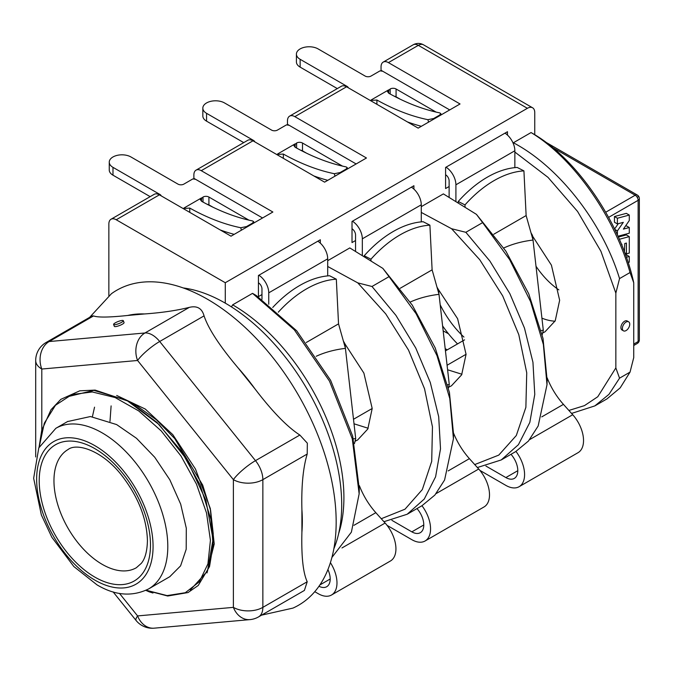 <?xml version="1.0" encoding="UTF-8"?>
<svg xmlns="http://www.w3.org/2000/svg" width="673" height="673" viewBox="0 0 673 673"><rect width="100%" height="100%" fill="white"/><g stroke="black" fill="none" stroke-linecap="round" stroke-linejoin="round"><path stroke-width="1.01" d="M628.145 262.478L629.289 262.167L629.289 256.489L626.336 254.781L625.587 254.983M629.289 256.489L626.395 257.263M617.991 236.231L629.289 233.203L629.289 227.524L626.336 225.817L625.495 226.044M629.289 227.524L623.391 229.106L629.289 220.551L629.289 215.057L626.336 213.358L614.457 216.546L614.457 222.225L617.402 223.924L623.307 222.342L617.402 230.898L617.402 234.927M618.251 223.697L614.6 228.988M624.426 251.828L624.771 243.508L626.437 243.062L626.437 253.839L629.289 253.082L629.289 236.61L626.336 234.911L618.361 237.047M638.13 196.92A4.164 2.406 120 0 0 637.264 195.01A4.164 2.406 120 0 0 635.186 195.22A4.164 2.406 60 0 1 638.13 200.327L638.13 341.564A4.164 2.406 60 0 1 637.264 343.474A4.164 4.164 0 0 0 639.35 339.865L639.35 339.865A4.164 2.406 180 0 1 638.13 341.564L633.739 344.096M571.562 413.432L594.831 405.903L608.964 394.353L619.547 378.176L630.046 372.11L633.739 357.59L633.739 282.786C621.103 224.378 578.915 161.226 534.749 134.684L534.749 112.559A10.423 6.015 120 0 0 532.595 107.789A10.423 6.015 120 0 0 527.38 108.303L225.278 282.727L116.219 219.76A10.423 6.015 -120 0 0 111.011 219.247A10.423 6.015 -120 0 0 108.858 224.016L108.858 295.657M630.037 272.531L619.547 278.597C602.52 222.536 558.666 166.509 513.381 142.76L531.064 132.556C573.295 158.062 614.129 215.84 630.037 272.531L633.739 282.786M619.547 378.176L615.845 367.921L615.845 293.117L619.547 278.597M628.666 321.812L627.194 320.962A5.207 3.012 120 0 0 623.181 322.359A5.207 3.012 120 0 0 620.901 327.6A5.207 3.012 120 0 0 621.987 329.98L623.459 330.838A5.207 3.012 120 0 0 627.472 329.442A5.207 3.012 120 0 0 629.743 324.193A5.207 3.012 120 0 0 628.666 321.812A5.207 3.012 120 0 0 624.653 323.208A5.207 3.012 120 0 0 622.374 328.449A5.207 3.012 120 0 0 623.459 330.838M231.453 306.905L232.648 304.844L252.535 293.361L294.345 329.846L329.459 381.086L352.29 438.838L359.146 493.839L351.382 532.15L331.915 557.437M232.648 304.844A157.347 90.847 60 0 1 338.679 533.47M383.921 521.71L407.173 514.248L424.268 499.046L435.599 476.787L440.512 448.807L438.695 416.722L430.274 382.449L415.729 347.966L395.917 315.359L372.001 286.488L389.053 276.645L416.116 313.736L436.97 355.588L449.791 398.542L453.425 438.779L444.584 480.017L434.859 495.084L422.03 505.675L407.173 514.248M477.376 467.533L501.234 459.945L518.429 444.676L529.836 422.383L534.774 394.386L532.949 362.31L524.469 328.071L509.848 293.63L489.91 261.099L465.851 232.303L482.634 222.612L509.697 259.702L530.551 301.563L543.372 344.517L546.998 384.754L538.164 425.984L528.44 441.051L515.611 451.642L501.234 459.945M630.046 372.11L620.186 387.875L606.962 398.904L594.831 405.903M252.535 293.361L256.22 295.489L296.675 330.796L330.636 380.354L352.677 436.163L359.306 489.33L359.146 493.839M355.041 441.278L357.649 439.965L367.795 429.021L372.194 408.486L353.51 419.271M448.63 387.211L451.44 385.814L461.644 374.836L466.069 354.284L447.091 365.246M333.842 548.798A164.641 95.061 -120 0 0 341.699 504.792A164.641 95.061 -120 0 0 225.278 303.144L225.278 282.727M531.064 132.556L534.749 134.684M513.381 142.76L513.137 143.189M421.273 206.661L443.381 193.9L476.442 214.367L505.869 251.138L528.776 293.874L543.018 338.435L547.132 380.262L547.006 384.746M327.701 260.687L349.8 247.925L382.861 268.392L412.288 305.163L435.195 347.899L449.438 392.46L453.56 434.295L453.425 438.771M261.974 294.564L258.432 296.6L258.432 275.493L320.331 239.756L320.331 243.146M355.546 240.53L352.013 242.574L352.013 221.467L413.903 185.731L413.903 189.121M449.127 186.505L445.593 188.549L445.593 167.434L507.484 131.706L507.484 135.096M111.011 219.247L154.193 194.32A10.423 6.015 60 0 1 159.4 194.834L231.024 236.181L272.876 212.02L201.252 170.673A10.423 6.015 -120 0 0 196.045 170.151L247.773 140.287A10.423 6.015 60 0 1 252.981 140.808L324.605 182.156L366.457 157.995L294.833 116.639A10.423 6.015 -120 0 0 289.626 116.126L341.346 86.262A10.423 6.015 60 0 1 346.561 86.783L418.177 128.131L460.038 103.97L388.414 62.614A10.423 6.015 -120 0 0 383.206 62.101A10.423 6.015 -120 0 0 381.044 66.871L381.044 70.27L449.715 109.918M289.626 116.126A10.423 6.015 -120 0 0 287.464 120.896L287.464 124.303L356.135 163.951M196.045 170.151A10.423 6.015 -120 0 0 193.883 174.921L193.883 178.328L262.563 217.976M464.555 339.857L445.459 350.885M442.624 325.959A83.368 48.128 -120 0 0 457.539 343.903M440.226 304.894A68.251 39.404 -120 0 0 463.941 337.064M541.925 318.161A68.251 39.404 -120 0 0 555.023 321.181M542.631 333L545.012 331.789L555.225 320.811L559.65 300.259L551.406 265.137L532.579 236.139M447.604 369.771L461.93 374.255M354.023 423.805L368.165 428.264M372.194 408.486L363.883 373.086L344.904 343.853M466.069 354.284L457.623 318.724L438.325 289.432M327.701 266.474L357.784 282.879L385.755 313.912L408.519 350.086L424.537 388.784L432.461 426.884L431.704 461.392L422.316 489.574L405.011 509.192L381.263 518.732M372.001 286.488L357.784 282.879M389.053 276.645L382.861 268.392M465.851 232.303L451.575 228.727L421.273 212.416M482.634 222.612L476.442 214.367M474.726 464.572L498.769 455.108L516.309 435.515L525.874 407.342L526.732 372.8L518.799 334.666L502.706 295.935L479.773 259.744L451.575 228.727M568.878 410.446L584.475 405.617L597.775 396.742L615.845 367.921M615.845 293.117L600.922 251.29L577.569 211.465L547.982 177.336L514.853 152.048M536.028 266.272A60.284 34.803 -120 0 0 558.842 289.87M67.51 421.576L90.426 416.537L116.631 424.579L136.501 438.291L154.731 457.261L169.832 479.799L180.675 504.127L186.295 528.196L186.194 549.261L180.591 565.858L169.747 576.727M225.278 303.144A164.641 95.061 -120 0 0 183.241 287.943M206.99 572.942L214.233 543.961L210.304 508.494L213.156 542.202M92.403 416.713L94.54 407.173M109.977 421.433L111.112 405.903M210.304 508.494L195.473 469.031L172.826 434.691L145.326 409.075L116.707 395.472M146.15 590.229L167.081 595.597L185.294 592.72L199.301 581.851L207.923 563.898L210.422 540.31L206.518 512.986L196.474 484.114L181.003 456.025L161.259 430.956L138.739 410.934L115.142 397.566L92.277 391.955L71.876 394.571L55.48 405.255L44.309 423.199L39.194 447.023M145.881 590.364A119.836 69.184 -120 0 0 149.372 591.904L152.973 593.014M41.802 430.114L41.802 369.04A20.838 16.438 84.9 0 1 49.171 341.539L93.53 315.923L91.982 315.999L46.117 342.481A20.838 12.03 60 0 1 49.171 341.539L144.956 332.984A20.838 12.03 60 0 1 159.694 341.489L255.488 460.652A20.838 12.03 60 0 1 262.857 479.647L262.857 607.366A20.838 12.03 60 0 1 258.541 616.905L304.398 590.431L307.216 581.75C303.069 572.824 301.302 556.319 301.908 532.225L301.908 509.688A156.918 90.594 60 0 1 301.908 532.225M93.53 315.923C97.871 317.563 109.245 317.412 127.668 315.469L144.569 313.954C161.789 312.718 176.713 310.514 189.323 307.368C197.088 305.5 202.001 308.335 204.062 315.881C208.386 328.803 219.76 346.183 238.192 368.013L255.092 389.036C272.346 411.59 287.262 426.926 299.847 435.044L307.334 443.179L307.216 454.031C303.069 467.752 301.302 486.301 301.908 509.688M113.602 324.462L114.343 326.363A5.207 1.102 -21.2 0 0 117.354 326.245A5.207 1.102 -21.2 0 0 122.393 324.193A5.207 1.102 -21.2 0 0 124.059 322.594L123.319 320.693A5.207 1.102 -21.2 0 0 120.307 320.811A5.207 1.102 -21.2 0 0 115.268 322.863A5.207 1.102 -21.2 0 0 113.602 324.462A5.207 1.102 -21.2 0 0 116.622 324.352A5.207 1.102 -21.2 0 0 121.653 322.3A5.207 1.102 -21.2 0 0 123.319 320.693M189.323 307.368L144.956 332.984A20.838 16.438 84.9 0 0 137.586 360.484L233.38 479.647L233.38 607.366L137.586 615.921L119.491 593.401M299.847 435.044L255.488 460.652A20.838 4.408 141.2 0 0 233.38 479.647A20.838 12.03 180 0 0 262.857 479.647L307.216 454.031M307.216 581.75L262.857 607.366A20.838 12.03 180 0 1 233.38 607.366A20.838 16.438 -95.1 0 0 249.969 619.614A20.838 20.838 0 0 0 258.541 616.905M249.969 619.614L154.184 628.17A20.838 16.438 -95.1 0 1 137.586 615.921A20.838 4.408 -38.8 0 0 136.081 620.472L113.114 591.895M89.652 317.345L111.457 293.689A181.836 104.988 -120 0 1 318.943 437.837A181.836 104.988 60 0 1 292.974 608.089L261.587 615.147M146.394 590.49L149.372 591.904M532.595 107.789L423.536 44.83A10.423 6.015 120 0 0 418.328 45.343L527.38 108.303M608.611 217.371L638.13 200.327A4.164 2.406 180 0 0 639.35 198.619A4.164 4.164 0 0 0 637.264 195.01L545.694 142.146M614.802 229.392L617.402 230.898M614.457 216.546L617.402 218.245L617.402 223.924M629.289 215.057L617.402 218.245M621.507 244.383L621.919 244.265L621.919 245.401M629.289 236.61L619.345 239.277M624.83 252.913L626.437 253.839M161.167 195.851A4.164 2.406 0 0 0 159.989 194.497L112.98 167.35L112.98 175.182A12.711 7.336 0 0 1 109.253 169.991L109.253 162.159A12.711 7.336 0 0 0 112.98 167.35M195.607 179.321L192.89 178.9L183.864 184.116A4.164 2.406 0 0 1 177.966 184.116L130.957 156.969A12.711 7.336 0 0 0 117.102 155.379A12.711 7.336 0 0 0 109.253 162.159M241.388 230.2L240.766 227.743A248.16 143.282 60 0 1 189.761 208.075L183.132 208.529M248.917 220.138L208.916 197.046L208.916 204.878A4.164 2.406 0 0 0 207.074 204.256M240.766 227.743L246.511 226.582L252.409 223.175L253.662 221.644L252.56 220.937A248.16 143.282 60 0 1 201.547 201.269L200.327 199.595L203.019 197.046A4.164 2.406 180 0 1 208.916 197.046M258.432 282.811A5.005 2.885 60 0 1 261.974 288.936L261.974 299.275M268.746 304.255L268.746 292.848A14.587 8.421 -120 0 0 258.869 275.24M327.701 275.896L327.701 258.819A14.587 8.421 -120 0 0 317.816 241.212M278.294 312.196A104.206 63.599 -63 0 1 336.323 279.194L329.577 275.753A104.206 63.599 117 0 0 272.75 307.452M316.217 356.278A53.512 26.297 173.5 0 1 345.442 348.37L338.536 323.873L336.323 279.194M353.367 438.846A53.512 26.297 173.5 0 1 355.697 438.552L344.887 343.693L343.407 341.135M306.299 342.49L338.536 323.873M354.486 443.549L355.697 438.552M314.771 591.685L318.262 593.704A26.466 15.286 -120 0 0 331.503 595.016L390.449 560.988A26.466 15.286 -120 0 0 385.124 523.039L375.837 512.675A52.099 30.083 60 0 1 359.382 485.662M331.503 595.016A26.466 15.286 -120 0 0 330.401 562.653M327.928 569.577A16.884 9.75 60 0 1 326.708 586.713A16.884 9.75 60 0 1 318.977 586.267M150.163 196.642L112.98 175.182M212.971 207.217L208.916 204.878M220.256 229.973A257.751 148.817 -120 0 0 234.196 234.355M254.747 141.826A4.164 2.406 0 0 0 253.57 140.464L206.561 113.325L206.561 121.157A12.711 7.336 0 0 1 202.834 115.966L202.834 108.134A12.711 7.336 0 0 0 206.561 113.325M289.18 125.296L286.471 124.875L277.444 130.082A4.164 2.406 0 0 1 271.547 130.082L224.538 102.944A12.711 7.336 0 0 0 210.683 101.354A12.711 7.336 0 0 0 202.834 108.134M334.969 176.175L334.346 173.71A248.16 143.282 60 0 1 283.341 154.05L276.704 154.504M342.498 166.113L302.497 143.021L302.497 150.845A4.164 2.406 0 0 0 300.654 150.23M334.346 173.71L340.092 172.557L345.989 169.15L347.243 167.619L346.141 166.904A248.16 143.282 60 0 1 295.127 147.244L293.908 145.57L296.6 143.021A4.164 2.406 180 0 1 302.497 143.021M352.013 228.786A5.005 2.885 60 0 1 355.546 234.911L355.546 251.483M362.326 255.681L362.326 238.822A14.587 8.421 -120 0 0 352.442 221.215M421.273 221.871L421.273 204.785A14.587 8.421 -120 0 0 411.396 187.178M364.211 255.757L370.949 259.198A104.206 63.599 -63 0 1 429.896 225.161L423.157 221.728A104.206 63.599 117 0 0 364.211 255.757L364.261 256.876M410.219 302.059A53.512 26.297 173.5 0 1 439.023 294.345L432.116 269.848L429.896 225.161M447.646 384.72A53.512 26.297 173.5 0 1 449.278 384.519L438.468 289.668L436.979 287.102M371.042 261.082L370.949 259.198M400.199 288.271L432.116 269.848M448.437 387.985L449.278 384.519M387.059 525.369L411.842 539.679A26.466 15.286 -120 0 0 425.075 540.991L484.022 506.954A26.466 15.286 -120 0 0 478.705 469.014L469.409 458.65A52.099 30.083 60 0 1 453.585 433.21M425.075 540.991A26.466 15.286 -120 0 0 421.954 505.717M416.982 508.586A16.884 9.75 60 0 1 420.289 532.688A16.884 9.75 60 0 1 411.842 531.855L391.879 520.322M243.735 142.617L206.561 121.157M306.551 153.192L302.497 150.845M313.837 175.939A257.751 148.817 -120 0 0 327.776 180.322M348.328 87.801A4.164 2.406 0 0 0 347.15 86.438L300.141 59.3L300.141 67.123A12.711 7.336 0 0 1 296.414 61.933L296.414 54.109A12.711 7.336 0 0 0 300.141 59.3M382.76 71.262L380.052 70.85L371.025 76.057A4.164 2.406 0 0 1 365.128 76.057L318.119 48.919A12.711 7.336 0 0 0 304.263 47.329A12.711 7.336 0 0 0 296.414 54.109M428.55 122.141L427.927 119.685A248.16 143.282 60 0 1 376.914 100.025L370.285 100.479M436.079 112.088L396.077 88.987L396.077 96.819A4.164 2.406 0 0 0 394.235 96.197M427.927 119.685L433.673 118.524L439.57 115.125L440.815 113.586L439.721 112.879A248.16 143.282 60 0 1 388.708 93.219L387.488 91.545L390.18 88.987A4.164 2.406 180 0 1 396.077 88.987M445.593 174.753A5.005 2.885 60 0 1 449.127 180.877L449.127 197.458M455.907 201.656L455.907 184.797A14.587 8.421 -120 0 0 446.022 167.19M514.853 167.636L514.853 150.76A14.587 8.421 -120 0 0 504.969 133.153M458.229 201.479L464.976 204.912A104.206 63.599 -63 0 1 523.922 170.883L517.175 167.442A104.206 63.599 117 0 0 458.229 201.479L458.313 203.145M503.774 247.992A53.512 26.297 173.5 0 1 533.05 240.059L526.135 215.562L523.922 170.883M541.176 330.502A53.512 26.297 173.5 0 1 543.304 330.241L532.486 235.382L531.005 232.824M465.093 207.343L464.976 204.912M493.78 234.246L526.135 215.562M542.202 334.759L543.304 330.241M479.883 470.393L505.869 485.393A26.466 15.286 -120 0 0 519.102 486.705L578.048 452.677A26.466 15.286 -120 0 0 572.723 414.728L563.436 404.364A52.099 30.083 60 0 1 547.183 377.881M519.102 486.705A26.466 15.286 -120 0 0 515.972 451.432M511 454.309A16.884 9.75 60 0 1 514.307 478.402A16.884 9.75 60 0 1 505.869 477.569L485.923 466.053M337.316 88.592L300.141 67.123M400.132 99.158L396.077 96.819M407.417 121.914A257.751 148.817 -120 0 0 421.357 126.297M605.725 212.222L635.186 195.22L552.432 147.446M448.42 333.715L443.179 330.906M136.35 567.734A68.251 39.404 60 0 1 83.755 549.446A68.251 39.404 60 0 1 53.958 480.758A68.251 39.404 60 0 1 68.091 449.514C76.31 442.868 101.043 449.623 120.803 474.221C137.94 496.051 146.815 518.227 147.429 540.739C147.151 551.288 145.099 558.834 141.271 563.377L136.35 567.734M150.483 544.995A78.674 45.428 60 0 1 94.851 577.114A78.674 45.428 60 0 1 39.219 480.758A78.674 45.428 60 0 1 94.851 448.639A78.674 45.428 60 0 1 150.483 544.995M94.851 445.661A82.325 47.531 -120 0 0 36.645 479.269A82.325 47.531 -120 0 0 94.851 580.092A82.325 47.531 -120 0 0 153.065 546.484A82.325 47.531 -120 0 0 94.851 445.661M102.22 432.899A92.739 53.546 -120 0 0 55.851 428.306L38.782 447.924L33.65 478.276L41.331 514.879L51.863 537.298L73.837 566.54L97.013 584.862C114.974 595.597 132.169 596.951 148.59 588.942A92.739 53.546 -120 0 0 162.807 514.626A92.739 53.546 -120 0 0 102.22 432.899M35.694 456.959L35.694 360.526A20.838 12.03 0 0 0 41.802 369.04L137.586 360.484A20.838 4.408 141.2 0 1 159.694 341.489L204.062 315.881M255.092 389.036A156.918 90.594 -120 0 0 238.192 368.013M144.569 313.954A156.918 90.594 -120 0 0 127.668 315.469M190.291 590.078L207.486 571.024L213.047 539.393L205.913 500.249L187.01 459.827L159.122 424.57L126.431 400.107L93.867 390.382L66.349 397.02M116.219 219.76L159.4 194.834M201.252 170.673L252.981 140.808M294.833 116.639L346.561 86.783M388.414 62.614L418.328 45.343A10.423 6.015 60 0 0 413.121 44.83A10.423 10.423 0 0 1 423.536 44.83M447.293 349.825L445.206 348.707M183.864 208.958L183.864 208.108L201.547 197.896L201.547 201.269M327.701 258.819L268.746 292.848M375.837 512.675L353.939 525.319M385.124 523.039L341.968 547.957M330.199 578.99L319.885 584.946M159.989 194.497L159.989 195.178M203.019 197.046L203.019 202.085M246.663 227.154L246.511 226.582M189.761 208.075L189.761 212.365M252.409 223.175L252.552 223.756M277.444 154.933L277.444 154.083L295.127 143.871L295.127 147.244M421.273 204.785L362.326 238.822M469.409 458.65L448.184 470.907M478.705 469.014L436.121 493.595M423.78 524.957L411.842 531.855M253.57 140.464L253.57 141.145M296.6 143.021L296.6 148.06M340.235 173.129L340.092 172.557M283.341 154.05L283.341 158.332M345.989 169.15L346.132 169.722M371.025 100.9L371.025 100.05L388.708 89.846L388.708 93.219M514.853 150.76L455.907 184.797M563.436 404.364L541.765 416.881M572.723 414.728L529.701 439.57M517.806 470.679L505.869 477.569M347.15 86.438L347.15 87.12M390.18 88.987L390.18 94.035M433.816 119.104L433.673 118.524M376.914 100.025L376.914 104.307M439.57 115.125L439.713 115.697M170.017 576.568L148.59 588.942M67.914 421.34L55.851 428.306M133.195 403.867L136.745 405.785L156.372 419.759L174.728 438.577L202.674 485.056L210.599 510.336L213.223 533.706L213.097 538.198M46.117 342.481A20.838 20.838 0 0 0 35.694 360.526M136.081 620.472A20.838 20.838 0 0 0 154.184 628.17M145.991 590.314L167.712 596.017L188.028 592.56L198.241 585.46L209.53 566.59L213.114 544.836L210.927 519.455L200.133 484.955L181.491 451.339L156.952 422.417L129.107 401.453L95.154 390.096L79.784 390.82L60.806 399.358L50.98 409.756L41.718 430.434L39.051 447.318M383.206 62.101L413.121 44.83M639.35 198.619L639.35 339.865M633.739 345.51L637.264 343.474M253.662 221.661L253.982 222.931M347.243 167.627L347.562 168.898M440.823 113.602L441.143 114.873"/></g></svg>
